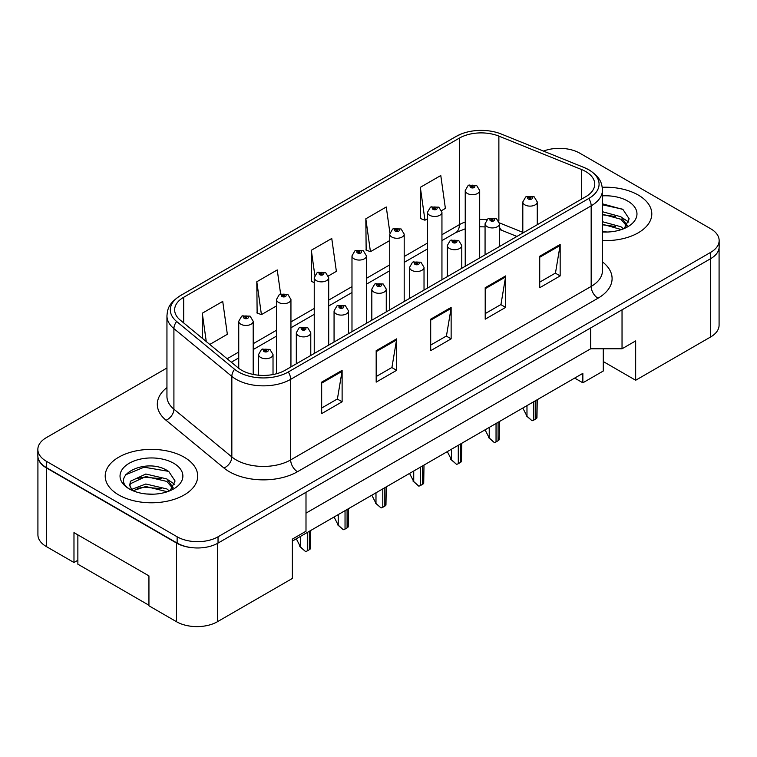 <?xml version="1.0" encoding="UTF-8"?>
<svg xmlns="http://www.w3.org/2000/svg" width="757" height="757" viewBox="0 0 757 757"><rect width="100%" height="100%" fill="white"/><g stroke="black" fill="none" stroke-linecap="round" stroke-linejoin="round"><path stroke-width="1.14" d="M603.291 348.778L603.291 361.562L635.662 380.251L710.615 336.979A28.908 16.692 0 0 0 719.084 325.179L719.084 247.993M37.916 456.887L37.916 534.783A28.908 16.692 0 0 0 46.385 546.582L73.978 562.517L73.978 532.616L148.94 575.888L148.94 605.789L176.532 621.724A28.908 16.692 0 0 0 217.42 621.724L292.372 578.443L292.372 539.107L305.998 531.234L305.998 492.287M73.978 562.517L77.867 560.275M292.372 541.075L582.852 373.362L582.852 382.805L574.677 378.084M305.998 513.142L590.687 348.778L590.687 327.923M590.687 348.778L622.036 348.778L622.036 309.831M38.058 457.767A28.908 16.692 0 0 0 46.385 467.902L176.532 543.043A28.908 16.692 0 0 0 194.085 547.841M622.036 348.778L635.662 340.905L635.662 380.251M603.291 361.562L603.291 371.006L582.852 382.805M638.246 195.032A46.253 26.703 0 0 0 602.25 187.282A46.253 26.703 0 0 1 638.246 195.032A46.253 26.703 0 0 1 651.796 213.919A46.253 26.703 0 0 0 638.246 195.032M184.169 457.2A46.253 26.703 0 0 0 133.752 451.409A46.253 26.703 0 0 0 105.204 476.087A46.253 26.703 0 0 0 118.754 494.964A46.253 26.703 0 0 0 169.161 500.756A46.253 26.703 0 0 0 197.709 476.087A46.253 26.703 0 0 0 184.169 457.2A46.253 26.703 0 0 0 133.752 451.409A46.253 26.703 0 0 0 105.204 476.087A46.253 26.703 0 0 0 118.754 494.964A46.253 26.703 0 0 0 169.161 500.756A46.253 26.703 0 0 0 197.709 476.087A46.253 26.703 0 0 0 184.169 457.2M585.71 171.546A30.838 17.799 180 0 1 594.747 184.14A30.838 17.799 180 0 1 585.71 196.725L285.219 370.22A30.838 17.799 180 0 1 238.152 367.836L180.232 320.079A30.838 17.799 180 0 1 174.649 309.868A30.838 17.799 180 0 1 183.686 297.283L459.385 138.105A30.838 17.799 180 0 1 498.872 136.109L581.594 169.549A30.838 17.799 180 0 1 585.71 171.546M588.776 169.776A35.172 20.307 0 0 0 584.082 167.505L501.361 134.065A35.172 20.307 0 0 0 500.973 133.904A35.172 20.307 0 0 0 461.41 133.904A35.172 20.307 0 0 0 456.32 136.336L180.62 295.514A35.172 20.307 0 0 0 176.674 321.517L234.604 369.274A35.172 20.307 0 0 0 288.285 371.99L588.776 198.495A35.172 20.307 0 0 0 588.776 169.776M166.947 368.006L46.319 437.65A28.908 16.692 0 0 0 37.85 449.45L37.85 455.742A28.908 16.692 0 0 0 46.319 467.542L177.147 543.081A28.908 16.692 0 0 0 218.035 543.081L710.681 258.648A28.908 16.692 0 0 0 719.15 246.848L719.15 240.556A28.908 16.692 0 0 0 710.681 228.746L579.853 153.217A28.908 16.692 0 0 0 543.488 151.088M321.668 382.134L321.668 413.606L342.117 401.806L342.117 370.334L321.668 382.134M321.668 408.023L337.414 398.939L342.032 371.384A7.712 4.447 -120 0 0 342.117 370.334M337.281 399.015L342.117 401.806M376.182 350.661L376.182 382.134L396.621 370.334L396.621 338.862L376.182 350.661M376.182 376.551L391.927 367.467L396.545 339.912A7.712 4.447 -120 0 0 396.621 338.862M391.785 367.542L396.621 370.334M539.722 256.245L539.722 287.726L560.161 275.917L560.161 244.445L539.722 256.245M539.722 282.134L555.468 273.05L560.076 245.495A7.712 4.447 -120 0 0 560.161 244.445M555.326 273.126L560.161 275.917M485.209 287.717L485.209 319.189L505.648 307.389L505.648 275.917L485.209 287.717M485.209 313.606L500.954 304.522L505.562 276.967A7.712 4.447 -120 0 0 505.648 275.917M500.812 304.598L505.648 307.389M430.695 319.189L430.695 350.661L451.134 338.862L451.134 307.389L430.695 319.189M430.695 345.078L446.441 335.994L451.058 308.44A7.712 4.447 -120 0 0 451.134 307.389M446.299 336.07L451.134 338.862M602.458 240.565A46.253 26.703 0 0 0 651.796 213.919A46.253 26.703 0 0 1 602.458 240.565M37.85 449.45A28.908 16.692 0 0 0 46.319 461.25L177.147 536.789A28.908 16.692 0 0 0 218.035 536.789L710.681 252.355A28.908 16.692 0 0 0 719.15 240.556M209.774 344.444L227.346 334.291L222.728 301.409L202.289 313.218L202.289 338.265M389.893 232.806L386.269 206.992L365.83 218.801L366.151 250.075M441.662 210.56L445.39 208.402L440.782 175.52L420.334 187.329L420.665 218.603M280.601 293.848L277.242 269.937L256.803 281.746L257.134 313.02M328.415 275.945L336.373 271.347L331.755 238.464L311.316 250.274L311.647 281.547M314.24 282.522L311.316 281.424M311.316 250.274L314.817 275.207M365.83 218.801L370.438 251.684L389.741 240.537M370.438 251.684L365.83 249.952M420.334 187.329L424.951 220.211L427.487 218.745M424.951 220.211L420.334 218.48M256.803 281.746L261.42 314.628L276.494 305.923M261.42 314.628L256.803 312.896M202.289 313.218L206.264 341.549M537.271 224.697L537.271 201.958A7.229 4.173 180 0 1 532.805 205.809A7.229 4.173 180 0 1 524.932 204.91A7.229 4.173 180 0 1 522.813 201.958L525.699 196.943A4.816 2.905 57.8 0 1 528.263 197.085A2.413 1.391 0 0 0 528.339 199.006A2.413 1.391 0 0 0 531.745 199.006A2.413 1.391 0 0 0 531.745 197.038A2.413 1.391 0 0 0 528.414 197L529.389 197.615A0.965 0.558 180 0 1 530.411 198.542A0.965 0.558 180 0 1 529.361 198.419L529.389 197.615M528.414 197A4.816 2.659 -117.9 0 0 526.162 196.678A4.816 2.659 -117.9 0 0 525.954 196.811M529.332 198.4L528.263 197.085M529.361 198.419A0.965 0.558 180 0 1 529.332 197.653M537.243 399.696L536.959 417.911A4.816 2.782 180 0 1 535.833 418.924L533.789 420.107A4.816 2.782 180 0 1 532.029 420.75L526.976 416.17L526.976 405.629M522.813 408.023L526.976 416.17M526.295 415.773L532.029 420.75M479.692 257.938L479.692 190.509A7.229 4.173 180 0 1 475.235 194.369A7.229 4.173 180 0 1 467.353 193.461A7.229 4.173 180 0 1 465.233 190.509L468.119 185.493A4.816 2.905 57.8 0 1 470.693 185.635A2.413 1.391 0 0 0 470.759 187.556A2.413 1.391 0 0 0 474.166 187.556A2.413 1.391 0 0 0 474.166 185.588A2.413 1.391 0 0 0 470.835 185.55L471.81 186.165A0.965 0.558 180 0 1 472.832 187.093A0.965 0.558 180 0 1 471.781 186.97L471.81 186.165M470.835 185.55A4.816 2.659 -117.9 0 0 468.583 185.228A4.816 2.659 -117.9 0 0 468.375 185.361M471.753 186.951L470.693 185.635M471.781 186.97A0.965 0.558 180 0 1 471.753 186.203M602.458 231.708L607.625 232.02M602.458 221.716L620.948 226.759L623.494 228.803M602.458 224.214L621.402 229.579M602.458 211.723L620.948 216.767L627.203 225.416M602.458 214.222L620.948 219.265L626.711 226.059M602.458 231.973A31.425 18.14 0 0 0 627.761 226.75A31.425 18.14 0 0 0 627.761 201.088A31.425 18.14 0 0 0 602.458 195.864M624.241 228.5L629.162 218.83L622.935 209.452L602.458 203.832M602.458 204.797L622.509 209.169M602.458 214.789L615.555 216.511M602.458 224.782L615.555 226.504M622.443 217.874L628.812 222.132M146.196 493.971L153.539 494.179M131.784 489.353L145.817 484.007L166.862 488.927L169.407 490.971M133.081 490.706L145.817 486.505L167.325 491.738M132.011 490.328L129.759 485.048A21.783 12.576 0 0 0 133.27 490.877M129.759 485.048L130.412 481.244L145.817 474.014L166.862 478.935L173.116 487.574M129.807 485.36L130.412 483.742L145.817 476.513L166.862 481.433L172.624 488.227M170.155 490.659L175.075 480.998L168.849 471.611C146.801 455.771 107.626 476.655 130.251 489.457L130.355 489.524M173.675 463.256A31.425 18.14 0 0 0 129.239 463.256A31.425 18.14 0 0 0 129.239 488.908A31.425 18.14 0 0 0 173.675 488.908A31.425 18.14 0 0 0 173.675 463.256M148.94 605.24L77.867 564.202L77.867 534.858M125.653 474.771L144.104 467.192L168.423 471.327M137.178 478.443L144.104 477.184L161.468 478.679M137.178 488.435L144.104 487.177L161.468 488.672M168.357 480.042L174.725 484.3M499.525 246.489L499.525 223.75A7.229 4.173 180 0 1 495.059 227.611A7.229 4.173 180 0 1 487.186 226.703A7.229 4.173 180 0 1 485.067 223.75L487.953 218.735A4.816 2.905 57.8 0 1 490.517 218.877A2.413 1.391 0 0 0 490.593 220.798A2.413 1.391 0 0 0 493.999 220.798A2.413 1.391 0 0 0 493.999 218.839A2.413 1.391 0 0 0 490.668 218.792L491.643 219.407A0.965 0.558 180 0 1 492.665 220.334A0.965 0.558 180 0 1 491.586 219.445L490.517 218.877M491.643 220.23L491.643 219.407M490.668 218.792A4.816 2.659 -117.9 0 0 488.416 218.47A4.816 2.659 -117.9 0 0 488.199 218.603M491.586 220.192L491.586 219.445M499.497 421.488L499.204 439.703A4.816 2.782 180 0 1 498.087 440.716L496.043 441.899A4.816 2.782 180 0 1 494.283 442.542L489.23 437.962L489.23 427.421M485.067 429.825L489.23 437.962M488.549 437.574L494.283 442.542M461.77 268.281L461.77 245.552A7.229 4.173 180 0 1 457.313 249.403A7.229 4.173 180 0 1 449.431 248.495A7.229 4.173 180 0 1 447.321 245.552L450.197 240.527A4.816 2.905 57.8 0 1 452.771 240.669A2.413 1.391 0 0 0 452.837 242.6A2.413 1.391 0 0 0 456.244 242.6A2.413 1.391 0 0 0 456.244 240.631A2.413 1.391 0 0 0 452.913 240.584L453.897 241.199A0.965 0.558 180 0 1 454.91 242.126A0.965 0.558 180 0 1 453.831 241.237L452.771 240.669M453.897 242.022L453.897 241.199M452.913 240.584A4.816 2.659 -117.9 0 0 450.661 240.262A4.816 2.659 -117.9 0 0 450.453 240.404M453.831 241.985L453.831 241.237M461.751 443.29L461.458 461.496A4.816 2.782 180 0 1 460.332 462.508L458.288 463.691A4.816 2.782 180 0 1 456.537 464.344L451.475 459.754L451.475 449.213M447.321 451.617L451.475 459.754M450.793 459.367L456.537 464.344M424.024 290.082L424.024 267.344A7.229 4.173 180 0 1 419.558 271.195A7.229 4.173 180 0 1 411.685 270.296A7.229 4.173 180 0 1 409.565 267.344L412.451 262.329A4.816 2.905 57.8 0 1 415.016 262.471A2.413 1.391 0 0 0 415.091 264.392A2.413 1.391 0 0 0 418.498 264.392A2.413 1.391 0 0 0 418.498 262.424A2.413 1.391 0 0 0 415.167 262.386L416.142 263.001A0.965 0.558 180 0 1 417.164 263.919A0.965 0.558 180 0 1 416.085 263.029L415.016 262.471M416.142 263.815L416.142 263.001M415.167 262.386A4.816 2.659 -117.9 0 0 412.915 262.054A4.816 2.659 -117.9 0 0 412.697 262.196M416.085 263.786L416.085 263.029M423.996 465.082L423.712 483.288A4.816 2.782 180 0 1 422.586 484.31L420.542 485.483A4.816 2.782 180 0 1 418.782 486.136L413.729 481.556L413.729 471.005M409.565 473.409L413.729 481.556M413.048 481.159L418.782 486.136M386.269 311.875L386.269 289.136A7.229 4.173 180 0 1 381.812 292.987A7.229 4.173 180 0 1 373.939 292.088A7.229 4.173 180 0 1 371.819 289.136L374.696 284.121A4.816 2.905 57.8 0 1 377.27 284.263A2.413 1.391 0 0 0 377.346 286.184A2.413 1.391 0 0 0 380.752 286.184A2.413 1.391 0 0 0 380.752 284.216A2.413 1.391 0 0 0 377.421 284.178L378.396 284.793A0.965 0.558 180 0 1 379.418 285.72A0.965 0.558 180 0 1 378.368 285.597L377.27 284.263M378.396 285.616L378.396 284.793M377.421 284.178A4.816 2.659 -117.9 0 0 375.16 283.856A4.816 2.659 -117.9 0 0 374.952 283.989M378.368 285.597A0.965 0.558 180 0 1 378.339 284.831M386.25 486.874L385.956 505.089A4.816 2.782 180 0 1 384.84 506.102L382.796 507.285A4.816 2.782 180 0 1 381.036 507.928L375.983 503.348L375.983 492.807M371.819 495.201L375.983 503.348M375.302 502.951L381.036 507.928M441.946 279.73L441.946 212.301A7.229 4.173 180 0 1 437.48 216.161A7.229 4.173 180 0 1 429.607 215.253A7.229 4.173 180 0 1 427.487 212.301L430.373 207.286A4.816 2.905 57.8 0 1 432.938 207.427A2.413 1.391 0 0 0 433.013 209.358A2.413 1.391 0 0 0 436.42 209.358A2.413 1.391 0 0 0 436.42 207.39A2.413 1.391 0 0 0 433.089 207.342L434.064 207.957A0.965 0.558 180 0 1 435.086 208.885A0.965 0.558 180 0 1 434.007 207.995L432.938 207.427M434.064 208.781L434.064 207.957M433.089 207.342A4.816 2.659 -117.9 0 0 430.837 207.021A4.816 2.659 -117.9 0 0 430.619 207.153M434.007 208.743L434.007 207.995M404.191 301.523L404.191 234.102A7.229 4.173 180 0 1 399.734 237.953A7.229 4.173 180 0 1 391.852 237.055A7.229 4.173 180 0 1 389.741 234.102L392.618 229.087A4.816 2.905 57.8 0 1 395.192 229.229A2.413 1.391 0 0 0 395.258 231.15A2.413 1.391 0 0 0 398.674 231.15A2.413 1.391 0 0 0 398.674 229.182A2.413 1.391 0 0 0 395.334 229.144L396.318 229.759A0.965 0.558 180 0 1 397.33 230.677A0.965 0.558 180 0 1 396.252 229.787L395.192 229.229M396.318 230.573L396.318 229.759M395.334 229.144A4.816 2.659 -117.9 0 0 393.082 228.813A4.816 2.659 -117.9 0 0 392.874 228.955M396.252 230.544L396.252 229.787M366.445 323.324L366.445 255.894A7.229 4.173 180 0 1 361.978 259.746A7.229 4.173 180 0 1 354.106 258.847A7.229 4.173 180 0 1 351.986 255.894L354.872 250.879A4.816 2.905 57.8 0 1 357.436 251.021A2.413 1.391 0 0 0 357.512 252.942A2.413 1.391 0 0 0 360.919 252.942A2.413 1.391 0 0 0 360.919 250.974A2.413 1.391 0 0 0 357.588 250.936L358.563 251.551A0.965 0.558 180 0 1 359.584 252.478A0.965 0.558 180 0 1 358.506 251.579L357.436 251.021M358.563 252.374L358.563 251.551M357.588 250.936A4.816 2.659 -117.9 0 0 355.336 250.605A4.816 2.659 -117.9 0 0 355.128 250.747M358.506 252.336L358.506 251.579M348.523 333.667L348.523 310.928A7.229 4.173 180 0 1 344.066 314.789A7.229 4.173 180 0 1 336.184 313.881A7.229 4.173 180 0 1 334.064 310.928L336.95 305.913A4.816 2.905 57.8 0 1 339.524 306.055A2.413 1.391 0 0 0 339.59 307.976A2.413 1.391 0 0 0 342.997 307.976A2.413 1.391 0 0 0 342.997 306.017A2.413 1.391 0 0 0 339.666 305.97L340.641 306.585A0.965 0.558 180 0 1 341.662 307.512A0.965 0.558 180 0 1 340.612 307.389L339.524 306.055M340.641 307.408L340.641 306.585M339.666 305.97A4.816 2.659 -117.9 0 0 337.414 305.648A4.816 2.659 -117.9 0 0 337.206 305.781M340.612 307.389A0.965 0.558 180 0 1 340.584 306.623M348.494 508.666L348.211 526.881A4.816 2.782 180 0 1 347.085 527.894L345.041 529.077A4.816 2.782 180 0 1 343.281 529.72L338.228 525.14L338.228 514.599M334.064 517.003L338.228 525.14M337.546 524.752L343.281 529.72M310.777 355.459L310.777 332.73A7.229 4.173 180 0 1 306.311 336.581A7.229 4.173 180 0 1 298.438 335.673A7.229 4.173 180 0 1 296.318 332.73L299.204 327.705A4.816 2.905 57.8 0 1 301.769 327.847A2.413 1.391 0 0 0 301.844 329.778A2.413 1.391 0 0 0 305.251 329.778A2.413 1.391 0 0 0 305.251 327.809A2.413 1.391 0 0 0 301.92 327.762L302.895 328.377A0.965 0.558 180 0 1 303.917 329.304A0.965 0.558 180 0 1 302.838 328.415L301.769 327.847M302.895 329.2L302.895 328.377M301.92 327.762A4.816 2.659 -117.9 0 0 299.668 327.44A4.816 2.659 -117.9 0 0 299.45 327.582M302.838 329.163L302.838 328.415M310.748 530.468L310.455 548.674A4.816 2.782 180 0 1 309.339 549.686L307.295 550.869A4.816 2.782 180 0 1 305.535 551.522L300.482 546.933L300.482 536.391M296.318 538.795L300.482 546.933M299.8 546.545L305.535 551.522M273.022 374.545L273.022 354.522A7.229 4.173 180 0 1 268.565 358.373A7.229 4.173 180 0 1 260.682 357.474A7.229 4.173 180 0 1 258.572 354.522L261.449 349.507A4.816 2.905 57.8 0 1 264.023 349.649A2.413 1.391 0 0 0 264.089 351.57A2.413 1.391 0 0 0 267.495 351.57A2.413 1.391 0 0 0 267.495 349.602A2.413 1.391 0 0 0 264.165 349.564L265.149 350.179A0.965 0.558 180 0 1 266.161 351.097A0.965 0.558 180 0 1 265.111 350.983L265.082 350.207L264.023 349.649M265.149 350.993L265.149 350.179M264.165 349.564A4.816 2.659 -117.9 0 0 261.913 349.232A4.816 2.659 -117.9 0 0 261.704 349.374M265.111 350.983A0.965 0.558 180 0 1 265.082 350.207M328.699 345.116L328.699 277.687A7.229 4.173 180 0 1 324.233 281.547A7.229 4.173 180 0 1 316.36 280.639A7.229 4.173 180 0 1 314.24 277.687L317.126 272.671A4.816 2.905 57.8 0 1 319.691 272.813A2.413 1.391 0 0 0 319.766 274.734A2.413 1.391 0 0 0 323.173 274.734A2.413 1.391 0 0 0 323.173 272.775A2.413 1.391 0 0 0 319.842 272.728L320.817 273.343A0.965 0.558 180 0 1 321.839 274.271A0.965 0.558 180 0 1 320.788 274.148L319.691 272.813M320.817 274.166L320.817 273.343M319.842 272.728A4.816 2.659 -117.9 0 0 317.59 272.406A4.816 2.659 -117.9 0 0 317.372 272.539M320.788 274.148A0.965 0.558 180 0 1 320.76 273.381M290.943 366.908L290.943 299.479A7.229 4.173 180 0 1 286.487 303.339A7.229 4.173 180 0 1 278.604 302.431A7.229 4.173 180 0 1 276.494 299.479L279.371 294.464A4.816 2.905 57.8 0 1 281.945 294.605A2.413 1.391 0 0 0 282.011 296.536A2.413 1.391 0 0 0 285.417 296.536A2.413 1.391 0 0 0 285.417 294.568A2.413 1.391 0 0 0 282.087 294.52L283.071 295.135A0.965 0.558 180 0 1 284.083 296.063A0.965 0.558 180 0 1 283.033 295.94L281.945 294.605M283.071 295.959L283.071 295.135M282.087 294.52A4.816 2.659 -117.9 0 0 279.835 294.199A4.816 2.659 -117.9 0 0 279.626 294.331M283.033 295.94A0.965 0.558 180 0 1 283.004 295.173M253.198 374.422L253.198 321.28A7.229 4.173 180 0 1 248.731 325.132A7.229 4.173 180 0 1 240.858 324.233A7.229 4.173 180 0 1 238.739 321.28L241.625 316.265A4.816 2.905 57.8 0 1 244.189 316.407A2.413 1.391 0 0 0 244.265 318.328A2.413 1.391 0 0 0 247.671 318.328A2.413 1.391 0 0 0 247.671 316.36A2.413 1.391 0 0 0 244.341 316.322L245.315 316.937A0.965 0.558 180 0 1 246.337 317.855A0.965 0.558 180 0 1 245.259 316.965L244.189 316.407M245.315 317.751L245.315 316.937M244.341 316.322A4.816 2.659 -117.9 0 0 242.089 315.991A4.816 2.659 -117.9 0 0 241.871 316.133M245.259 317.722L245.259 316.965M176.532 621.724L176.532 543.043M217.42 621.724L217.42 543.422M46.385 546.582L46.385 467.902M710.615 336.979L710.615 258.686M602.458 261.865A48.183 27.82 180 0 1 597.983 298.23L297.482 471.715A9.633 5.564 60 0 1 290.669 459.915L591.17 286.42A38.55 22.256 0 0 0 602.458 270.684L602.458 190.121A38.55 22.256 180 0 1 591.17 205.857A9.633 5.564 -120 0 0 588.776 198.495M297.482 471.715A48.183 27.82 180 0 1 229.343 471.715A48.183 27.82 180 0 1 223.94 468.006L166.02 420.239A48.183 27.82 180 0 1 166.947 387.593M236.156 459.915A38.55 22.256 0 0 0 290.669 459.915L290.669 379.342A38.55 22.256 180 0 1 231.841 376.371L173.911 328.614A38.55 22.256 180 0 1 166.947 315.849L166.947 396.422A38.55 22.256 0 0 0 173.911 409.187L231.841 456.944A38.55 22.256 0 0 0 236.156 459.915M602.458 190.121C601.881 183.44 601.001 177.781 589.173 169.965L584.101 167.515A9.633 4.514 112 0 0 584.082 167.505M461.41 133.904L455.932 136.525A9.633 5.564 60 0 1 456.32 136.336M180.62 295.514A9.633 5.564 -120 0 0 180.232 295.703C168.168 303.727 167.571 309.225 166.947 315.849M176.674 321.517A9.633 6.444 129.5 0 0 173.911 328.614L173.911 409.187A9.633 6.444 -50.5 0 1 166.02 420.239M501.399 134.074A9.633 4.514 112 0 0 501.38 134.074A9.633 4.514 112 0 0 501.361 134.065L584.101 167.515M234.604 369.274A9.633 6.444 129.5 0 0 231.841 376.371L231.841 456.944A9.633 6.444 -50.5 0 1 223.94 468.006M288.285 371.99A9.633 5.564 60 0 1 290.669 379.342L591.17 205.857L591.17 286.42A9.633 5.564 60 0 0 597.983 298.23M218.035 536.789L218.035 543.081M177.147 536.789L177.147 543.081M710.681 252.355L710.681 258.648M46.319 461.25L46.319 467.542M183.686 297.283L183.686 322.927M581.594 169.549L581.594 199.1M498.872 136.109L498.872 221.129M522.813 232.342L499.459 222.899M486.723 219.729A30.838 17.799 0 0 0 479.692 219.464M465.233 222.009A30.838 17.799 0 0 0 459.385 224.659L441.946 234.727M459.385 138.105L459.385 224.659A17.345 10.011 60 0 1 455.79 232.598L441.946 240.594M427.487 243.073L404.191 256.519M389.741 264.865L366.445 278.321M351.986 286.657L328.699 300.113M314.24 308.459L290.943 321.905M276.494 330.251L253.198 343.697M238.739 352.043L227.128 358.752M516.927 236.439L502.326 230.544A17.345 8.119 -68 0 1 499.525 227.147M430.695 320.192L451.058 308.44M485.209 288.72L505.562 276.967M539.722 257.248L560.076 245.495M376.182 351.664L396.545 339.912M321.668 383.137L342.032 371.384M535.833 418.924L535.833 400.51M533.789 420.107L533.789 401.693M498.087 440.716L498.087 422.302M496.043 441.899L496.043 423.485M460.332 462.508L460.332 444.104M458.288 463.691L458.288 445.277M422.586 484.31L422.586 465.896M420.542 485.483L420.542 467.078M384.84 506.102L384.84 487.688M382.796 507.285L382.796 488.871M347.085 527.894L347.085 509.48M345.041 529.077L345.041 510.663M309.339 549.686L309.339 531.282M307.295 550.869L307.295 532.455M455.932 136.525L180.232 295.703M502.326 230.544L499.525 229.522M485.067 226.892L479.692 226.788M465.233 228.813L455.79 232.598M427.487 248.939L404.191 262.386M389.741 270.732L366.445 284.187M351.986 292.524L328.699 305.979M314.24 314.325L290.943 327.772M276.494 336.117L253.198 349.564M238.739 357.91L231.311 362.196M537.271 201.958L534.158 196.801L526.162 196.678M522.813 233.042L522.813 201.958M479.692 190.509L476.579 185.351L468.583 185.228M465.233 266.284L465.233 190.509M499.525 223.75L496.403 218.593L488.416 218.47M485.067 254.835L485.067 223.75M461.77 245.552L458.657 240.395L450.661 240.262M447.321 276.627L447.321 245.552M424.024 267.344L420.911 262.187L412.915 262.054M409.565 298.419L409.565 267.344M386.269 289.136L383.156 283.979L375.16 283.856M371.819 320.22L371.819 289.136M441.946 212.301L438.823 207.153L430.837 207.021M427.487 288.076L427.487 212.301M404.191 234.102L401.078 228.945L393.082 228.813M389.741 309.868L389.741 234.102M366.445 255.894L363.332 250.737L355.336 250.605M351.986 331.67L351.986 255.894M348.523 310.928L345.41 305.771L337.414 305.648M334.064 342.013L334.064 310.928M310.777 332.73L307.654 327.573L299.668 327.44M296.318 363.805L296.318 332.73M273.022 354.522L269.908 349.365L261.913 349.232M258.572 375.207L258.572 354.522M328.699 277.687L325.576 272.529L317.59 272.406M314.24 353.462L314.24 277.687M290.943 299.479L287.83 294.331L279.835 294.199M276.494 373.75L276.494 299.479M253.198 321.28L250.084 316.123L242.089 315.991M238.739 368.309L238.739 321.28"/></g></svg>
